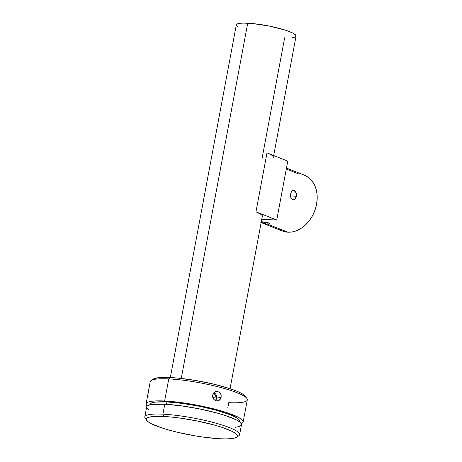 <?xml version="1.0" encoding="UTF-8"?>
<svg xmlns="http://www.w3.org/2000/svg" width="462" height="462" viewBox="0 0 462 462"><rect width="100%" height="100%" fill="white"/><g stroke="black" fill="none" stroke-linecap="round" stroke-linejoin="round"><path stroke-width="0.69" d="M216.632 398.157L212.786 397.534L216.632 398.157A4.747 4.325 79.2 0 0 213.889 392.683L216.632 398.157L221.142 397.297L216.632 398.157L215.425 400.542A4.747 4.325 79.2 0 0 216.632 398.157M215.494 391.672L217.839 391.574L219.386 392.348L220.553 393.705L221.159 395.443L221.142 397.297L220.501 398.972L218.601 400.623L216.961 400.912L215.304 400.485L213.871 399.411L212.895 397.846L212.63 395.102L213.294 393.416L215.084 391.84M149.116 388.161L147.898 394.675M294.069 190.5L296.003 192.666L296.385 196.263L294.785 199.174L293.561 199.798L292.348 199.711L290.979 198.308L290.459 195.83L290.829 193.099L291.92 191.049L292.943 190.413L294.069 190.5L295.149 191.291L296.286 193.503L296.385 196.263L290.465 195.963L296.385 196.263L295.79 197.932L294.184 199.572L292.348 199.711L290.979 198.308L290.459 195.83L291.124 192.296L291.92 191.049L293.457 190.361M269.548 223.596L267.192 222.482L261.325 221.668L261.966 221.922L260.787 221.881L268.589 222.88L269.404 223.354L269.306 224.001L267.735 224.203L268.018 222.684L267.735 224.203L266.967 224.134L260.753 222.309M286.284 169.028L298.816 173.989M261.146 222.609L282.322 230.994A30.007 22.713 -68.4 0 0 287.924 232.195L267.735 224.203L287.924 232.195A30.007 22.713 -68.4 0 0 315.708 207.894A30.007 22.713 -68.4 0 0 304.418 175.196L286.463 168.087M241.482 424.74L241.372 423.827L239.749 421.997L236.377 419.923L224.942 415.396L217.319 413.115L199.723 408.945L181.271 405.827L164.767 404.227L162.901 414.171A48.239 7.837 -169.4 0 0 145.207 418.295L146.714 420.432A46.339 7.531 10.6 0 1 163.715 416.47L162.901 414.171L164.767 404.227A48.239 7.837 -169.4 0 0 146.656 406.958L144.797 416.903A48.239 7.837 10.6 0 1 162.901 414.171A48.239 7.837 10.6 0 1 213.594 422.551A48.239 7.837 10.6 0 1 239.628 434.65A48.239 7.837 10.6 0 1 237.312 436.457M236.567 437.243L238.738 435.799A48.239 7.837 -169.4 0 0 217.019 423.498A48.239 7.837 -169.4 0 0 162.901 414.171L163.715 416.47A46.339 7.531 10.6 0 1 215.696 425.433A46.339 7.531 10.6 0 1 236.567 437.243A46.339 7.531 10.6 0 1 220.022 438.767L204.164 437.231L195.368 435.891L177.714 432.322L169.537 430.226L162.214 428.037L151.23 423.689L147.984 421.696L146.431 419.935L146.621 418.468L148.55 417.353L152.142 416.637L157.265 416.337L171.246 417.036L179.568 418.006L197.297 421.003L214.201 425.011L221.517 427.2L232.502 431.548L235.747 433.541L237.301 435.302L237.11 436.769L235.181 437.884L231.589 438.6L226.467 438.9L220.022 438.767A46.339 7.531 10.6 0 1 174.757 431.6A46.339 7.531 10.6 0 1 146.714 420.432M243.156 421.968L247.297 399.861A49.376 8.021 -169.4 0 0 220.651 387.479A49.376 8.021 -169.4 0 0 168.763 378.904L170.259 377.518A47.476 7.715 -169.4 0 0 153.309 379.077L151.132 380.521A49.376 8.021 10.6 0 1 168.763 378.904A49.376 8.021 -169.4 0 0 150.225 381.699L146.09 403.8A49.376 8.021 10.6 0 1 164.622 401.004L168.763 378.904L164.622 401.004A49.376 8.021 10.6 0 1 216.511 409.586A49.376 8.021 10.6 0 1 243.156 421.968A49.376 8.021 10.6 0 1 241.28 423.637M146.298 419.427A48.239 7.837 10.6 0 1 144.797 416.903M239.42 421.304L239.316 420.437L237.786 418.705L234.592 416.753L229.868 414.645L216.591 410.314L199.965 406.375L182.53 403.43L166.932 401.917L166.482 404.325L166.932 401.917A45.582 7.409 -169.4 0 0 149.821 404.498L149.74 404.926M245.657 396.812L244.063 395.004L240.742 392.966L235.816 390.777L229.487 388.513L213.606 384.118L195.518 380.463L177.974 378.095L170.259 377.518L168.763 378.904A49.376 8.021 10.6 0 1 216.99 386.538A49.376 8.021 10.6 0 1 246.875 398.44A49.376 8.021 10.6 0 1 228.759 402.656L227.812 407.721M240.783 423.821L242.833 422.632L243.041 421.067L241.378 419.19L237.924 417.071L226.218 412.439L218.422 410.1L200.41 405.832L181.52 402.639L172.649 401.605L157.75 400.86L152.298 401.178L148.469 401.946L146.414 403.135L146.211 404.695L147.239 406.04A49.376 8.021 10.6 0 1 146.09 403.8M284.644 37.809L261.966 159.003M273.7 155.527L296.055 36.088A30.388 4.938 -169.4 0 0 279.654 28.465A30.388 4.938 -169.4 0 0 247.724 23.187L181.243 378.436L247.724 23.187A30.388 4.938 -169.4 0 0 236.319 24.908L170.328 377.523M230.064 388.698L262.341 216.228A30.388 4.938 -169.4 0 0 255.971 211.815L276.738 220.039L287.768 161.094L267.001 152.87L287.768 161.094L276.738 220.039L261.769 219.288L276.738 220.039L255.971 211.815L267.001 152.87A30.388 4.938 10.6 0 1 273.371 157.288M292.232 37.699L294.589 37.226L295.853 36.498L295.98 35.534L292.833 33.073L285.632 30.226L269.744 26.161L252.662 23.556L243.497 23.1L240.136 23.296L237.78 23.77L236.515 24.498L236.394 25.462L237.41 26.617M246.875 398.44L245.368 396.304A47.476 7.715 -169.4 0 0 216.638 384.858A47.476 7.715 -169.4 0 0 170.259 377.518L158.408 377.685L153.268 379.1M220.553 393.705L221.159 395.443L221.142 397.297L220.501 398.972L219.335 400.219M213.508 398.96L212.636 396.95L212.63 395.102L213.854 392.723L216.129 391.51L217.839 391.574L219.386 392.348M239.345 421.691L239.426 421.269A45.582 7.409 -169.4 0 0 214.83 409.84A45.582 7.409 -169.4 0 0 166.932 401.917L155.55 402.079L152.015 402.789L150.121 403.886L149.936 405.324M235.424 427.263L239.166 426.513L241.17 425.352M239.628 434.65L241.487 424.705A48.239 7.837 -169.4 0 0 215.454 412.606A48.239 7.837 -169.4 0 0 164.767 404.227L152.72 404.394L148.983 405.145L146.974 406.306L146.777 407.831L148.394 409.667M262.139 216.638L262.266 215.679L261.244 214.524L255.971 211.815L267.001 152.87L270.149 154.273M269.519 223.816L267.735 224.203L265.228 223.793M292.943 190.413L293.497 190.367M304.337 175.162L307.282 176.651L310.793 179.539L313.629 183.339L315.69 187.89L316.892 193.029L317.192 198.556L316.574 204.256L315.067 209.91L312.722 215.304L309.638 220.23L305.925 224.492L301.732 227.939L297.216 230.428L292.556 231.866L287.924 232.195L283.501 231.41L279.458 229.539M264.328 223.556L261.169 222.482M147.782 395.94L148.14 396.604M217.85 400.849L216.118 400.785L214.426 399.93"/></g></svg>
